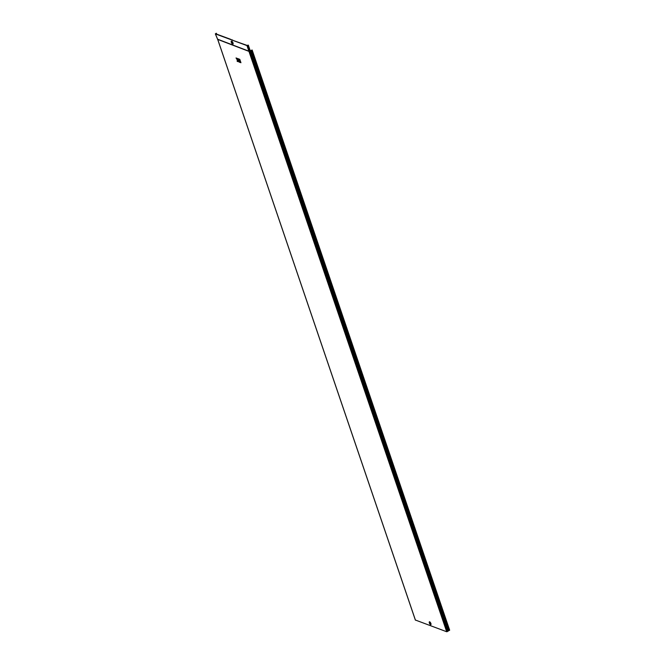 <?xml version="1.0" encoding="UTF-8"?>
<svg xmlns="http://www.w3.org/2000/svg" width="665" height="665" viewBox="0 0 665 665"><rect width="100%" height="100%" fill="white"/><g stroke="black" fill="none" stroke-linecap="round" stroke-linejoin="round"><path stroke-width="1" d="M430.272 623.679L430.039 622.789L430.272 623.679M232.185 43.3L231.653 42.07L232.185 43.3M415.392 620.029L446.705 631.75L449.665 630.187L252.151 50L249.159 51.463L218.087 39.551M252.151 50L250.439 50.889M247.247 45.461L232.393 40.199L246.981 45.602L248.17 45.079L247.247 45.461M449.582 630.329L252.068 50.141M238.378 59.908L238.693 60.839L239.882 61.247L239.142 59.077L237.995 58.653L239.018 60.116M240.265 62.502L239.982 61.554L238.835 61.13L239.117 62.078L240.265 62.502L239.982 61.554M240.929 62.743L240.115 61.629L240.929 62.743L240.647 61.795M237.704 59.626L236.033 57.955L237.222 59.883L237.189 61.363L237.846 61.604L237.904 60.54M237.846 61.604L237.871 60.532L238.984 61.995L237.829 58.595L237.297 58.429L237.588 59.584M240.506 61.504L239.275 59.16L240.506 61.504L239.807 59.326M230.04 39.351L232.659 40.058M230.265 39.169L215.676 33.774L216.233 33.25L215.402 33.907L229.99 39.31M248.328 45.137L250.231 50.706L248.876 51.172L217.497 39.152M216.391 33.308L216.674 34.139M230.314 39.218L232.559 40.108M231.852 42.119L232.368 43.109M430.189 622.731L430.213 623.388L430.014 622.889M430.455 623.404L430.064 622.673C430.421 623.737 430.546 623.853 430.413 623.005L429.798 623.205L430.413 623.005C430.546 623.853 430.421 623.737 430.064 622.673L430.455 623.404L430.064 622.673C430.421 623.737 430.546 623.853 430.413 623.005L429.798 623.205M429.748 623.038C431.161 623.778 429.199 622.806 430.496 623.18L430.496 623.18C429.199 622.806 431.161 623.778 429.748 623.038M240.614 61.82L240.115 61.629M238.951 62.011L237.829 58.595M237.796 58.611L237.297 58.429M237.546 59.601L236.723 58.179M236.69 58.196L236.033 57.955M239.949 61.571L238.801 61.147M239.766 59.343L239.275 59.16M239.841 61.263L239.142 59.077M239.109 59.094L237.962 58.67M430.213 624.053L429.706 622.581L430.213 624.053M430.455 624.56A1.604 0.59 -117.3 0 0 430.629 624.651A1.604 0.59 -117.3 0 0 430.903 623.512A1.604 0.59 -117.3 0 0 429.656 621.8A1.604 0.59 -117.3 0 0 429.233 622.199M430.563 624.601A1.563 0.574 -117.3 0 0 430.579 624.61A1.563 0.574 -117.3 0 0 430.87 623.512A1.563 0.574 -117.3 0 0 429.656 621.85A1.563 0.574 -117.3 0 0 429.266 622.066A1.563 0.574 -117.3 0 0 429.257 622.116M429.756 623.845A1.48 0.549 -117.3 0 0 430.488 624.576A1.48 0.549 -117.3 0 0 430.504 624.585A1.48 0.549 -117.3 0 0 430.762 623.529A1.48 0.549 -117.3 0 0 429.607 621.958A1.48 0.549 -117.3 0 0 429.241 622.166A1.48 0.549 -117.3 0 0 429.415 623.18M430.579 624.61A1.563 0.574 -117.3 0 0 430.596 624.618L429.266 622.066M429.598 622.257A1.197 0.441 -117.3 0 0 429.39 623.105A1.197 0.441 -117.3 0 0 430.321 624.385A1.197 0.441 -117.3 0 0 430.529 623.529A1.197 0.441 -117.3 0 0 429.598 622.257M232.501 44.04A1.737 0.64 -117.3 0 0 232.684 44.131A1.737 0.64 -117.3 0 0 232.983 42.901A1.737 0.64 -117.3 0 0 231.628 41.047A1.737 0.64 -117.3 0 0 231.179 41.471M231.753 43.258A1.621 0.599 -117.3 0 0 232.55 44.065L232.634 44.09A1.696 0.623 -117.3 0 0 232.634 44.09A1.696 0.623 -117.3 0 0 232.65 44.098A1.696 0.623 -117.3 0 0 232.95 42.901A1.696 0.623 -117.3 0 0 231.628 41.097A1.696 0.623 -117.3 0 0 231.204 41.33A1.696 0.623 -117.3 0 0 231.196 41.38M231.204 41.33L232.55 44.065A1.621 0.599 -117.3 0 0 232.567 44.065A1.621 0.599 -117.3 0 0 232.85 42.917A1.621 0.599 -117.3 0 0 231.595 41.188A1.621 0.599 -117.3 0 0 231.187 41.413A1.621 0.599 -117.3 0 0 231.378 42.527M231.578 41.521A1.313 0.482 -117.3 0 0 231.353 42.452A1.313 0.482 -117.3 0 0 232.368 43.848A1.313 0.482 -117.3 0 0 232.6 42.917A1.313 0.482 -117.3 0 0 231.578 41.521M448.576 630.611L251.062 50.415M448.833 630.478L251.32 50.282M448.385 630.927L250.871 50.739M448.144 631.143L250.63 50.939M447.42 631.609L247.696 45.461M446.705 631.75L246.981 45.602M415.442 620.171L217.896 39.883L215.402 33.907M429.889 622.773L430.38 623.654M415.376 620.121L217.837 39.834M215.335 33.857L217.837 39.842"/></g></svg>
